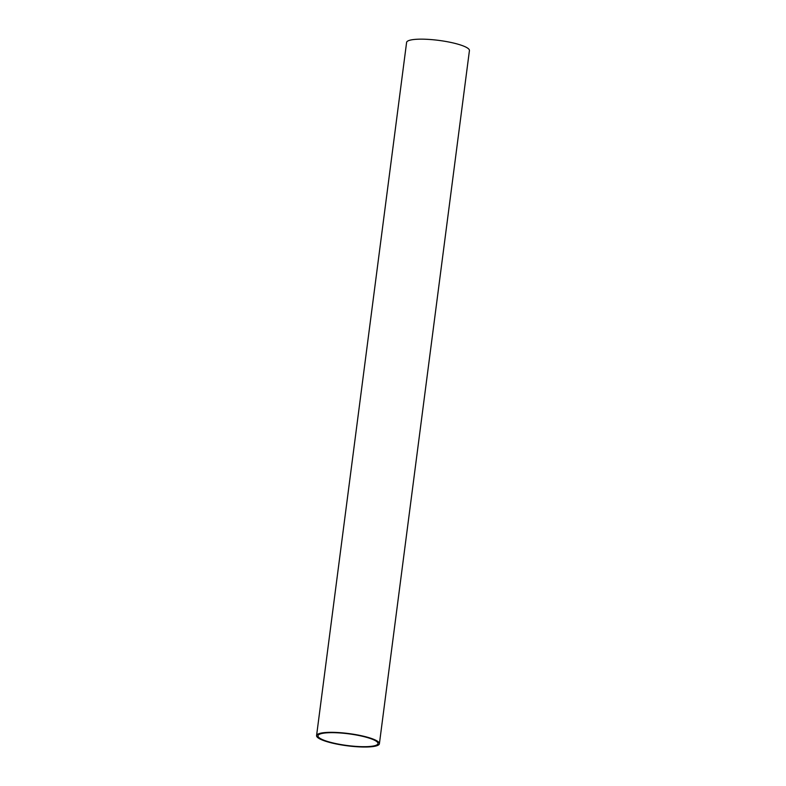 <?xml version="1.0" encoding="UTF-8"?>
<svg xmlns="http://www.w3.org/2000/svg" width="786" height="786" viewBox="0 0 786 786"><rect width="100%" height="100%" fill="white"/><g stroke="black" fill="none" stroke-linecap="round" stroke-linejoin="round"><path stroke-width="1.18" d="M340.083 732.965A30.251 5.885 -172.6 0 0 317.986 735.775A30.251 5.885 -172.6 0 0 347.225 745.511A30.251 5.885 -172.6 0 0 377.987 743.566A30.251 5.885 -172.6 0 0 340.083 732.965M316.571 735.598L406.598 42.424A31.676 6.16 7.4 0 1 438.804 40.391A31.676 6.16 7.4 0 1 469.429 50.589L379.402 743.753A31.676 6.16 7.4 0 1 356.264 746.7A31.676 6.16 7.4 0 1 316.571 735.598A31.676 6.16 7.4 0 1 348.778 733.564A31.676 6.16 7.4 0 1 379.402 743.753"/></g></svg>
